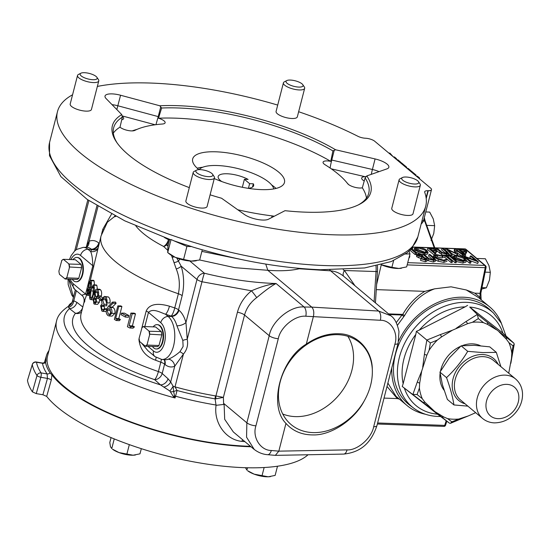 <?xml version="1.0" encoding="UTF-8"?>
<svg xmlns="http://www.w3.org/2000/svg" width="550" height="550" viewBox="0 0 550 550"><rect width="100%" height="100%" fill="white"/><g stroke="black" fill="none" stroke-linecap="round" stroke-linejoin="round"><path stroke-width="0.82" d="M252.484 187.089L253.33 183.796L249.617 183.666L244.399 179.293L248.105 179.424A18.315 5.926 14.4 0 0 227.191 173.772A18.315 5.926 14.4 0 0 218.171 176.529A18.315 5.926 14.4 0 0 221.781 181.562M248.057 188.313A18.315 5.926 14.4 0 0 253.653 185.632A18.315 5.926 14.4 0 0 253.33 183.796M199.079 169.641A38.974 12.616 -165.6 0 1 199.526 169.166A38.974 12.616 -165.6 0 1 217.36 165.529A38.974 12.616 -165.6 0 1 273.536 188.169A38.974 12.616 -165.6 0 1 273.721 188.925M197.196 168.183A47.376 15.331 -165.6 0 1 202.723 167.248M271.659 184.951A47.376 15.331 -165.6 0 1 276.052 188.43M214.273 178.558A47.376 15.331 14.4 0 0 261.133 189.613A47.376 15.331 14.4 0 0 284.467 182.49A47.376 15.331 14.4 0 0 263.457 163.116A47.376 15.331 14.4 0 0 216.019 151.807A47.376 15.331 14.4 0 0 192.686 158.929A47.376 15.331 14.4 0 0 198.887 169.647M274.23 216.26A8.497 2.75 14.4 0 0 271.989 215.868A117.844 38.136 -165.6 0 1 237.765 209.763M113.328 133.121A131.663 42.611 -165.6 0 1 120.003 127.153A8.497 2.75 14.4 0 0 131.368 130.9A8.497 2.75 14.4 0 0 134.805 130.412A117.844 38.136 -165.6 0 1 162.387 124.018A8.497 2.75 14.4 0 0 165.034 122.994A8.497 2.75 14.4 0 0 158.469 118.229A131.663 42.611 -165.6 0 1 330.777 161.356A8.497 2.75 14.4 0 0 327.257 160.909A8.497 2.75 14.4 0 0 323.043 162.429A8.497 2.75 14.4 0 0 325.064 164.732A117.844 38.136 -165.6 0 1 347.689 183.693A8.497 2.75 14.4 0 0 359.604 188.018A8.497 2.75 14.4 0 0 362.326 187.798A131.663 42.611 -165.6 0 1 366.438 198.11M358.359 204.896A131.663 42.611 14.4 0 0 368.72 193.27A131.663 42.611 14.4 0 0 365.111 177.877L362.326 187.798M365.111 177.877L366.795 175.917A133.416 43.175 -165.6 0 1 359.363 204.401A133.416 43.175 -165.6 0 1 305.119 212.149A133.416 43.175 -165.6 0 1 284.996 210.684L268.503 219.216A14.376 4.654 -165.6 0 1 244.406 214.486L221.561 198.234A133.416 43.175 -165.6 0 1 210.1 194.817M189.303 187.626A133.416 43.175 -165.6 0 1 116.497 142.037A133.416 43.175 -165.6 0 1 121.756 114.593L106.116 98.594A14.376 4.654 -165.6 0 1 105.009 96.106A14.376 4.654 -165.6 0 1 120.567 95.239L159.803 105.772A133.416 43.175 -165.6 0 1 335.589 149.765L375.086 158.936A14.376 4.654 -165.6 0 1 388.836 167.317A14.376 4.654 -165.6 0 1 386.946 168.877L366.795 175.917M431.482 189.681A7.019 2.269 -165.6 0 1 431.475 189.722A7.019 7.019 0 0 0 431.496 189.64A7.019 2.269 -165.6 0 0 430.643 188.114L374.715 141.247A7.019 2.269 -165.6 0 0 365.64 138.249L364.361 138.153A7.019 2.269 -165.6 0 1 357.885 136.276A190.094 61.518 -165.6 0 0 298.65 111.733M97.357 86.433A190.094 61.518 -165.6 0 1 151.106 83.071A190.094 61.518 -165.6 0 1 277.709 105.084M431.496 189.64A7.019 2.269 -165.6 0 1 428.244 190.706L427.089 190.719A7.019 2.269 -165.6 0 0 424.676 191.764A7.019 2.269 -165.6 0 0 424.71 192.28A190.094 61.518 -165.6 0 1 425.728 206.188A190.094 61.518 -165.6 0 1 332.104 234.761A190.094 61.518 -165.6 0 1 141.762 189.379A190.094 61.518 -165.6 0 1 57.475 111.643A190.094 61.518 -165.6 0 1 72.573 94.772M399.101 179.788L391.765 208.347A10.966 3.548 14.4 0 0 391.806 209.096A10.966 3.548 14.4 0 0 402.586 214.768A10.966 3.548 14.4 0 0 413.009 213.799L420.344 185.247A10.966 3.548 -165.6 0 1 409.922 186.216A10.966 3.548 -165.6 0 1 399.142 180.538A10.966 3.548 -165.6 0 1 399.101 179.788A10.966 3.548 -165.6 0 1 400.043 178.778L402.476 177.526A8.786 2.846 -165.6 0 1 410.939 177.767A8.786 2.846 -165.6 0 1 418.474 181.631A8.786 2.846 -165.6 0 1 418.715 182.105A8.786 2.846 -165.6 0 1 411.256 183.659A8.786 2.846 -165.6 0 1 401.754 178.936A8.786 2.846 -165.6 0 1 402.476 177.526M283.422 82.844L276.086 111.402A10.966 3.548 14.4 0 0 276.127 112.152A10.966 3.548 14.4 0 0 286.907 117.824A10.966 3.548 14.4 0 0 297.33 116.854L304.666 88.296A10.966 3.548 -165.6 0 1 294.243 89.265A10.966 3.548 -165.6 0 1 283.463 83.593A10.966 3.548 -165.6 0 1 283.422 82.844A10.966 3.548 -165.6 0 1 284.364 81.833L286.798 80.575A8.786 2.846 -165.6 0 1 295.261 80.816A8.786 2.846 -165.6 0 1 302.796 84.686A8.786 2.846 -165.6 0 1 303.036 85.161A8.786 2.846 -165.6 0 1 295.577 86.714A8.786 2.846 -165.6 0 1 286.076 81.991A8.786 2.846 -165.6 0 1 286.798 80.575M77.529 75.474L70.194 104.026A10.966 3.548 14.4 0 0 70.235 104.775A10.966 3.548 14.4 0 0 81.015 110.454A10.966 3.548 14.4 0 0 91.438 109.484L98.773 80.926A10.966 3.548 -165.6 0 1 88.344 81.895A10.966 3.548 -165.6 0 1 77.564 76.223A10.966 3.548 -165.6 0 1 77.529 75.474A10.966 3.548 -165.6 0 1 78.471 74.456L80.905 73.205A8.786 2.846 -165.6 0 1 89.368 73.446A8.786 2.846 -165.6 0 1 96.903 77.316A8.786 2.846 -165.6 0 1 97.144 77.784A8.786 2.846 -165.6 0 1 89.684 79.338A8.786 2.846 -165.6 0 1 80.183 74.614A8.786 2.846 -165.6 0 1 80.905 73.205M193.208 172.418L185.873 200.977A10.966 3.548 14.4 0 0 190.733 205.459A10.966 3.548 14.4 0 0 201.719 208.079A10.966 3.548 14.4 0 0 207.116 206.429L214.452 177.87A10.966 3.548 -165.6 0 1 209.048 179.52A10.966 3.548 -165.6 0 1 198.069 176.901A10.966 3.548 -165.6 0 1 193.208 172.418A10.966 3.548 -165.6 0 1 194.15 171.407L196.584 170.149A8.786 2.846 -165.6 0 1 200.159 169.641A8.786 2.846 -165.6 0 1 212.582 174.261A8.786 2.846 -165.6 0 1 208.526 176.653A8.786 2.846 -165.6 0 1 198.55 173.972A8.786 2.846 -165.6 0 1 196.584 170.149M212.582 174.261L214.115 176.529A10.966 3.548 -165.6 0 1 214.452 177.87M96.903 77.316L98.429 79.585A10.966 3.548 -165.6 0 1 98.732 80.176A10.966 3.548 -165.6 0 1 98.773 80.926M302.796 84.686L304.329 86.955A10.966 3.548 -165.6 0 1 304.624 87.546A10.966 3.548 -165.6 0 1 304.666 88.296M418.474 181.631L420.007 183.906A10.966 3.548 -165.6 0 1 420.303 184.498A10.966 3.548 -165.6 0 1 420.344 185.247M170.892 239.491L186.917 246.421L183.576 259.442L175.299 257.366L167.709 252.601L167.929 246.331L169.703 239.415M186.917 246.421L191.689 246.593A186.381 60.314 -165.6 0 1 173.841 240.783M191.689 246.593L192.871 247.046C237.662 260.514 280.246 268.084 320.609 269.748L364.581 267.96L391.236 261.559L407.378 252.594L411.503 248.627L417.828 236.968L425.728 206.188M366.197 176.605L364.953 176.66A9.137 2.956 14.4 0 0 361.68 178.028A9.137 2.956 14.4 0 0 364.251 181.019M388.829 153.079L389.916 153.113L393.064 156.626M167.516 250.009A7.019 5.026 138.4 0 1 167.454 250.03L163.618 246.448A7.019 3.843 117.3 0 0 168.444 239.663L169.579 239.903M201.871 251.391L241.416 259.531M421.176 223.926A7.019 7.019 0 0 0 423.665 220.131L431.475 189.722A7.019 2.269 -165.6 0 1 428.223 190.781L427.907 190.768A7.019 3.981 -86.8 0 0 427.928 190.706M426.112 197.759L427.907 190.768L427.089 190.719M68.956 279.923L73.425 297.316M250.463 446.304A138.916 44.956 -165.6 0 1 248.194 446.236A138.916 44.956 -165.6 0 1 109.099 413.078A138.916 44.956 -165.6 0 1 47.506 356.263L56.526 321.152A138.916 44.956 -165.6 0 0 175.058 397.973L173.415 396.584L169.84 390.995L160.49 384.89L154.66 379.665A7.019 1.574 108.9 0 0 158.393 371.573L160.799 362.209L155.554 360.223C145.537 356.606 139.989 349.649 138.923 339.343L139.136 338.504M374.096 301.764L376.049 271.562A20.13 10.677 -87.9 0 0 376.001 265.966M244.915 441.657L241.972 441.375C225.631 439.938 213.517 422.599 216.067 405.316L215.077 398.846A3.506 0.825 99.6 0 1 215.504 395.911L215.923 395.945A3.506 0.646 -89.2 0 0 215.909 398.819L223.389 397.382L223.637 404.456L216.067 405.316M81.496 312.084A7.019 6.573 38.2 0 1 75.481 313.301L69.492 308.626L68.592 307.34L68.544 306.219C61.538 310.929 57.53 315.906 56.526 321.152M343.193 269.761L344.431 270.504A7.019 3.499 -50.3 0 0 343.846 276.416C339.886 273.123 335.479 271.267 330.619 270.834L299.131 268.764C291.046 270.703 280.603 271.212 267.822 270.298L234.953 267.692L199.671 259.978M223.637 404.456L224.084 403.728L224.689 419.327L233.337 431.956M242.598 439.718A7.019 3.451 -84.3 0 0 241.972 441.375M256.712 297.612A7.019 0.419 -128.2 0 0 251.494 290.799C260.734 286.832 268.929 284.398 276.072 283.504C271.459 285.959 265.004 290.661 256.712 297.612C250.546 302.211 246.489 308.014 244.537 315.012L223.389 397.382L215.923 395.945L237.421 312.235C239.704 303.82 244.393 296.677 251.494 290.799L201.994 281.758L187.227 339.261C188.313 344.857 187.048 349.8 183.425 354.076L174.721 366.231A29.617 15.703 92.1 0 1 165.021 364.506L164.588 364.141L162.188 373.505L168.025 378.744L170.686 381.954L173.113 386.237L173.669 391.566A7.019 3.3 -17.4 0 1 177.072 390.5L175.058 397.973L174.536 395.931A7.019 2.269 14.4 0 0 175.512 396.213A138.916 44.956 -165.6 0 0 215.868 404.999M254.279 449.494L246.565 437.195L246.854 422.812L269.218 335.699C271.789 321.111 290.634 305.621 304.116 307.003L311.747 307.113L267.822 270.298L265.746 264.082M271.336 450.484L278.822 451.151L347.009 449.886C357.232 450.663 371.642 438.158 373.691 426.717L394.866 344.252C398.681 332.853 390.809 319.907 380.284 320.272L305.807 316.229C295.164 315.109 280.314 327.236 278.293 338.704L255.929 425.817C252.079 437.181 260.404 450.505 271.336 450.484A7.019 3.603 -84.9 0 1 267.582 454.685L275.337 455.366L278.822 451.151L285.952 423.383C292.875 431.131 301.984 434.974 313.273 434.913C330.969 435.442 354.276 420.001 364.011 401.301C370.061 390.61 372.817 379.857 372.295 369.036C372.212 350.144 357.026 333.939 339.24 333.774C328.096 333.266 317.123 336.71 306.309 344.107L313.438 316.339C314.222 312.283 313.658 309.21 311.747 307.113L378.599 311.046L390.748 315.728L343.846 276.416M390.748 315.728L390.748 315.728C394.515 318.106 397.258 323.393 398.984 331.602L398.118 343.193L376.942 425.659A7.019 2.269 14.4 0 1 373.691 426.717M97.433 289.204L96.814 285.326L96.229 284.955L93.17 284.907L93.754 285.278C94.655 287.602 94.559 290.606 93.466 294.291C92.593 298.293 91.472 300.018 90.111 299.447C89.279 297.151 89.416 294.119 90.53 290.352L93.17 284.907M102.458 297.736L101.633 296.966L98.663 296.938L101.131 299.179L100.781 300.554L98.312 298.32L98.663 296.938M109.093 315.961L112.097 316.133L114.868 313.445C115.321 310.819 114.744 308.853 113.142 307.56L112.31 307.093L116.084 303.332L115.555 302.101L112.544 302.081L113.018 303.208L109.223 307.003L110.124 307.512C111.691 308.763 112.255 310.702 111.815 313.314L109.093 315.961L107.944 315.542C106.418 314.229 105.909 312.249 106.432 309.581L108.377 306.322L112.544 302.081M125.304 317.041L128.48 317.24L128.913 315.549L124.493 313.149L121.433 313.122L125.709 315.466L125.304 317.041L121.041 314.641L121.433 313.122M141.886 327.8L146.19 311.032C150.047 302.376 161.136 303.813 169.428 306.192L174.742 307.918L178.379 293.755A116.985 37.861 -165.6 0 1 101.056 235.923L90.317 280.294M86.941 293.432L86.446 295.371C83.854 302.603 83.325 304.473 84.865 300.981M129.793 327.979L133.038 328.171L134.461 326.844L132.406 325.854L135.493 313.823L134.069 313.122L130.914 313.094L132.213 313.748L129.126 325.772L131.106 326.741L129.793 327.979L127.407 326.755L130.914 313.094M116.236 320.506L119.309 320.684L120.416 319.495L118.8 318.546L121.887 306.522L120.856 305.903L117.838 305.876L118.779 306.446L115.692 318.471L117.253 319.399L116.236 320.506L114.379 319.364L117.838 305.876M104.452 308.763L104.232 306.46L101.234 306.322L102.142 309.602L102.864 309.897L104.239 308.763L104.94 309.293L102.706 311.369L101.798 310.984L100.609 305.8L102.135 303.724L101.667 301.943L101.867 299.214L104.252 296.429L105.435 296.911C106.796 298.141 107.305 300.107 106.961 302.823L106.253 302.294L106.129 299.977L105.071 298.279L104.149 297.873L102.513 299.626L104.005 304.253L103.654 305.635L102.513 305.14L101.234 306.322M106.961 302.823L109.966 303.016C110.344 300.259 109.828 298.244 108.426 296.959L104.252 296.429M103.654 305.635L106.645 305.821L107.03 304.336L105.517 299.757L102.513 299.626M98.374 295.824L101.386 295.955C101.915 293.102 101.619 291.039 100.499 289.761L99.564 289.238L96.552 289.19L97.494 289.712C98.608 290.964 98.904 293.006 98.374 295.824L96.284 298.361L96.394 302.039L94.586 304.184L93.837 303.793L93.232 298.657L94.676 296.663L94.607 291.995L95.707 289.644L96.552 289.19M94.586 304.184L97.57 304.356L99.406 302.17L99.55 299.592M94.463 284.928L94.078 280.857L93.541 280.335L90.386 280.287L90.936 280.809C91.561 282.012 91.575 284.075 90.984 286.997L89.389 289.589L89.134 293.219C88.433 295.309 87.808 295.914 87.258 295.048L87.374 289.816L88.44 287.781L88.88 283.154L90.386 280.287M115.844 216.384L114.104 216.886L107.374 222.228L101.056 235.923M176.763 257.964L181.149 266.159C184.071 275.55 184.408 285.388 182.167 295.687A7.019 2.269 -165.6 0 0 178.379 293.755C180.153 284.955 179.444 276.691 176.241 268.964L171.511 255.434M68.654 306.192A7.019 6.985 -146.2 0 0 71.349 303.834A7.019 6.985 -146.2 0 0 71.376 303.786A7.019 6.985 -146.2 0 0 72.291 301.744L75.336 289.877M72.291 301.744L73.782 300.754L76.862 302.335L82.844 307.017M189.791 260.989L204.394 273.226A7.019 0.447 104 0 0 201.994 281.758A7.019 2.269 -165.6 0 1 197.003 279.448L181.149 266.159A7.019 3.19 163.4 0 1 176.241 268.964M182.167 295.687L178.53 309.856L178.956 310.221A29.617 15.703 92.1 0 1 185.955 322.486L187.227 339.261A7.019 1.877 167.4 0 0 182.82 340.409L176.907 325.806A7.019 3.087 164.2 0 0 185.955 322.486L197.003 279.448A7.019 5.5 130 0 1 204.394 273.226C229.336 279.366 253.234 282.796 276.072 283.504L304.116 307.003A7.019 3.444 90.8 0 1 305.807 316.229M176.907 325.806A22.605 11.983 -87.9 0 0 171.566 316.442L168.142 316.449A22.461 11.908 92.1 0 1 173.553 345.998A22.461 11.908 92.1 0 1 161.796 359.466L165.179 359.728A22.605 11.983 -87.9 0 0 168.334 359.184C171.806 357.857 175.663 355.376 179.912 351.739A7.019 2.214 -138.2 0 1 183.425 354.076L175.01 386.863L177.072 390.5A136.379 44.138 14.4 0 0 215.077 398.846L215.909 398.819M306.309 344.107C280.252 359.349 268.304 405.9 285.952 423.383M372.295 369.036A53.419 41.862 130 0 0 358.49 341.708A53.419 41.862 130 0 0 337.989 334.682A53.419 41.862 130 0 0 285.711 367.95A53.419 41.862 130 0 0 289.919 423.534A53.419 41.862 130 0 0 312.847 432.596A53.419 41.862 130 0 0 364.011 401.301M347.854 336.304A52.291 40.982 -50 0 1 343.654 388.733A52.291 40.982 -50 0 1 295.274 416.611A52.291 40.982 -50 0 1 282.741 414.013M169.428 306.192A7.019 1.939 -71.4 0 1 165.509 314.243L168.142 316.449A7.019 5.5 130 0 0 160.751 322.671L148.466 312.373C152.928 308.055 159.796 312.194 165.509 314.243L171.139 316.078A7.019 1.622 107.6 0 0 174.742 307.918A7.019 2.269 -165.6 0 1 178.53 309.856A7.019 5.5 130 0 1 171.139 316.078L171.566 316.442A7.019 5.5 130 0 0 178.956 310.221M179.912 351.739L183.116 346.486L182.82 340.409M157.431 324.672A12.162 6.449 92.1 0 1 157.678 324.686A12.162 6.449 92.1 0 1 159.981 325.683A12.162 6.449 92.1 0 1 163.371 339.302A12.162 6.449 92.1 0 1 156.812 348.982A12.162 6.449 92.1 0 1 156.564 348.975M152.453 346.486A12.176 6.456 -87.9 0 0 153.759 347.971A12.176 6.456 -87.9 0 0 156.31 348.982A12.176 6.456 -87.9 0 0 162.882 339.288A12.176 6.456 -87.9 0 0 159.486 325.648A12.176 6.456 -87.9 0 0 157.183 324.644A12.176 6.456 -87.9 0 0 153.154 326.865M147.916 346.321L153.484 350.989A7.019 5.5 -50 0 0 154.921 356.579L147.936 350.728L141.563 343.152M156.104 357.466A7.019 1.836 -68.9 0 1 155.554 360.223M164.086 359.645A7.019 5.5 -50 0 1 164.588 364.141A7.019 2.269 -165.6 0 0 160.799 362.209A7.019 1.519 110.2 0 0 161.391 359.432M134.461 326.844L131.106 326.741M135.493 313.823L132.213 313.748M132.406 325.854L129.126 325.772M128.913 315.549L125.709 315.466M120.416 319.495L117.253 319.399M121.887 306.522L118.779 306.446M118.8 318.546L115.692 318.471M116.084 303.332L113.018 303.208M112.31 307.093L109.223 307.003M113.142 307.56L110.124 307.512M114.868 313.445L111.815 313.314M103.544 309.623L102.142 309.602M107.216 308.798L104.239 308.763M106.501 309.334L104.94 309.293M108.426 296.959L105.435 296.911M107.03 304.336L104.005 304.253M101.874 299.2L101.131 299.179M101.647 300.609L100.781 300.554M100.499 289.761L97.494 289.712M98.478 298.478L96.284 298.361M99.406 302.17L96.394 302.039M96.814 285.326L93.754 285.278M94.325 294.326L93.466 294.291M93.012 299.929L90.111 299.447M94.078 280.857L90.936 280.809M91.554 287.018L90.984 286.997M90.716 289.657L89.389 289.589M89.884 293.246L89.134 293.219M89.574 295.529L87.258 295.048M90.537 282.356C90.145 281.572 89.684 282.033 89.155 283.738L89.107 287.815C89.547 288.585 90.062 288.111 90.647 286.378L90.537 282.356L90.138 281.999M90.021 287.829L89.107 287.815L89.512 288.166M88.715 289.382L87.636 290.462L87.67 293.514L88.791 292.621L88.433 289.142M88.419 293.528L87.67 293.514L88.014 293.817M91.341 297.983L90.475 297.969C91.513 298.293 92.359 296.883 93.019 293.755L93.363 286.722L91.912 287.788L90.908 290.923L90.475 297.969L90.86 298.21M93.363 286.722L92.998 286.488M97.13 291.108L96.436 290.723L95.081 292.504L95.645 296.718L96.339 297.082L97.845 295.261L97.13 291.108M95.301 298.134L93.692 299.234L94.222 302.424L95.872 301.496L95.301 298.134L94.806 297.873M95.404 302.438L94.222 302.424L94.806 302.734M108.343 314.167L109.223 314.476L110.956 312.826L109.622 308.818L108.776 308.488L107.147 310.2L108.343 314.167L110.103 314.194M81.709 295.219L74.724 289.369A7.019 5.5 -50 0 1 73.287 283.779L85.573 294.071L81.709 295.219C83.737 296.746 84.501 299.118 83.999 302.349L81.07 313.741A116.985 37.861 14.4 0 0 158.393 371.573A7.019 2.269 -165.6 0 1 162.188 373.505A7.019 5.445 131.8 0 1 154.66 379.665A123.757 40.054 -165.6 0 1 75.481 313.301A7.019 5.555 128.1 0 0 82.569 307.924M77.234 257.462A12.162 6.449 92.1 0 1 77.481 257.476A12.162 6.449 92.1 0 1 79.784 258.472A12.162 6.449 92.1 0 1 83.174 272.092A12.162 6.449 92.1 0 1 76.615 281.772A12.162 6.449 92.1 0 1 76.367 281.765M72.256 279.276A12.176 6.456 -87.9 0 0 73.562 280.761A12.176 6.456 -87.9 0 0 76.113 281.772A12.176 6.456 -87.9 0 0 82.686 272.078A12.176 6.456 -87.9 0 0 79.289 258.438A12.176 6.456 -87.9 0 0 76.986 257.441A12.176 6.456 -87.9 0 0 72.958 259.655M97.845 248.421A7.019 6.518 36.9 0 1 91.795 249.59L87.945 249.239L90.578 251.446C91.864 253.997 92.62 258.768 92.847 265.76L80.554 255.461A15.448 8.188 -87.9 0 0 70.95 259.579M98.938 244.159A7.019 5.5 130 0 1 91.795 249.59L90.578 251.446A7.019 6.559 -150.5 0 0 97.646 249.198M164.422 237.511A87.739 28.394 14.4 0 0 168.444 239.663A7.019 4.263 -78.1 0 1 166.808 244.853L168.101 245.651M298.306 268.29A7.019 5.899 -103.7 0 0 299.131 268.764A7.019 3.905 -86.2 0 1 298.684 268.324M71.651 302.864A7.019 7.019 0 0 0 68.551 306.103L71.906 302.816M71.926 302.754A7.019 5.837 71.2 0 0 69.939 304.631A7.019 4.737 59.3 0 1 68.585 306.192M96.931 205.748L86.302 247.149L89.052 241.285A29.617 15.703 92.1 0 1 98.759 243.011L99.151 243.334M135.884 225.981A92.895 30.064 -165.6 0 0 163.618 246.448A7.019 5.129 134.2 0 0 166.808 244.853L167.936 246.29M180.056 259.091A7.019 5.5 130 0 0 178.571 260.92A7.019 4.146 172.1 0 1 174.267 262.536M170.734 391.799A7.019 2.757 179.2 0 0 173.669 391.566L174.536 395.931A7.019 0.674 148.1 0 0 173.415 396.584M114.104 216.886A7.019 5.802 69 0 0 114.929 215.909M86.219 247.356A7.019 5.775 67.1 0 0 89.052 241.285L98.01 206.408M168.025 378.744A7.019 5.445 131.9 0 1 160.49 384.89A132.426 42.859 14.4 0 1 69.492 308.626A7.019 5.555 127.9 0 0 76.862 302.335M68.592 307.34A7.019 5.912 104.5 0 0 73.782 300.754L76.354 290.737M169.84 390.995A7.019 1.664 124.3 0 0 173.113 386.237A7.019 2.269 14.4 0 0 175.01 386.863A135.114 43.725 14.4 0 0 215.504 395.911M163.728 387.069A7.019 4.675 148.1 0 0 170.686 381.954L174.721 366.231A7.019 5.775 -112.9 0 0 168.334 359.184M393.621 260.611L391.896 267.327L381.219 264.722M405.563 254.011L409.998 253.88L406.649 266.901L398.929 268.462L391.896 267.327M409.998 253.88L409.09 251.096M381.184 264.736A16.438 5.321 14.4 0 0 383.068 265.492A16.438 5.321 14.4 0 0 398.929 268.462A16.438 5.321 14.4 0 0 401.383 268.235A16.438 5.321 14.4 0 0 401.534 268.214M202.276 249.824L199.657 260.019L191.269 261.078L183.576 259.442M170.981 239.862L167.709 252.601M168.362 253.117L169.84 254.279A16.438 5.321 14.4 0 0 175.299 257.366A16.438 5.321 14.4 0 0 191.269 261.078A16.438 5.321 14.4 0 0 195.491 260.865L196.364 260.721M251.02 446.772A140.092 45.334 -165.6 0 1 51.934 374.832L50.098 372.948A140.683 45.526 -165.6 0 1 45.581 362.498L45.953 360.993A140.092 45.334 -165.6 0 1 46.516 355.451A140.092 45.334 -165.6 0 1 48.964 350.591M42.9 394.749L36.259 393.607L32.416 391.882L37.008 375.554A3.506 0.997 15.7 0 0 40.851 377.279L47.465 378.421A3.506 0.997 -164.4 0 1 51.26 380.078L46.688 396.406L42.9 394.749L47.465 378.421L47.087 373.924A143.529 46.448 -165.6 0 1 42.474 363.261L42.481 363.062C44.633 362.739 45.691 362.312 45.671 361.797L45.279 362.725M45.953 360.993L45.499 362.024M36.259 393.607L40.851 377.279A3.506 0.804 -80.2 0 0 41.099 372.9A3.506 3.128 -33.5 0 0 37.008 375.554A153.251 49.596 -165.6 0 1 32.292 364.636A3.506 3.286 -10.3 0 1 36.492 362.237L42.474 363.261A3.506 3.286 170.3 0 0 45.581 362.498M50.098 372.948A3.506 3.121 146.2 0 1 47.087 373.924L41.099 372.9A149.738 48.462 14.4 0 1 36.492 362.237A3.506 0.804 -80.2 0 0 36.259 361.989A3.506 0.804 -80.2 0 0 36.128 362.017M32.292 364.636A3.506 1.224 -163.2 0 1 32.306 364.437L27.507 380.332L32.292 364.636M51.26 380.078L51.934 374.832M32.416 391.882A153.863 49.796 -165.6 0 1 27.5 380.511M46.688 396.406A140.876 45.588 14.4 0 0 178.757 458.81A140.876 45.588 14.4 0 0 308.028 454.761M277.502 466.214L275.137 475.406L268.269 476.795A14.623 4.73 14.4 0 0 270.449 476.596A14.623 4.73 14.4 0 0 270.586 476.575M254.155 474.155A14.623 4.73 14.4 0 0 268.269 476.795L254.155 474.155L247.631 470.738A14.623 4.73 14.4 0 0 254.155 474.155M247.528 467.761L246.923 470.133L245.458 467.706M264.137 467.514L262.013 475.784M141.316 448.663L139.989 453.832L133.114 455.214A14.623 4.73 14.4 0 0 135.3 455.022A14.623 4.73 14.4 0 0 135.438 454.994M119.006 452.581A14.623 4.73 14.4 0 0 133.114 455.214L119.006 452.581L112.482 449.164A14.623 4.73 14.4 0 0 119.006 452.581M114.242 438.907L111.767 448.559L110.474 446.737L109.801 442.523L111.066 437.607M129.326 444.62L126.864 454.211M396.268 322.616L401.981 315.006L403.858 316.566L397.457 325.27M403.858 316.566L404.69 315.37A1.753 0.509 29.9 0 1 402.765 314.401L401.981 315.006L389.345 314.552M388.561 313.892L402.765 314.401C408.609 304.336 415.958 296.656 424.827 291.363L434.61 288.832C422.311 293.329 412.342 302.17 404.69 315.37M387.881 383.068L396.007 396.289L407.007 405.501A64.343 50.421 -50 0 1 391.793 367.826M399.369 399.107L397.299 398.578L387.014 386.451M425.494 414.26A64.343 50.421 -50 0 1 407.007 405.501M398.592 341.076A64.343 50.421 -50 0 1 463.471 297.227A64.343 50.421 -50 0 1 489.658 306.879A64.343 50.421 -50 0 1 501.511 323.551M489.658 306.879L478.665 297.66L466.283 289.967L451.048 286.818L434.61 288.832M434.204 247.796L423.954 219.003M476.864 258.452L485.375 258.761L488.964 265.588L490.346 272.332L489.466 280.108L486.372 287.808L481.69 289.053M485.127 272.147L490.346 272.332M425.769 211.949L429.681 212.087L433.276 218.914L434.658 225.658L433.778 233.434L431.035 240.46M426.099 225.349L434.658 225.658M481.979 287.65L486.372 287.808M480.597 292.999L480.026 293.343L485.217 267.678A1.753 0.55 -168.5 0 0 486.09 267.382L480.851 293.184L481.147 299.929M480.576 298.588L480.013 297.296L480.026 293.343L474.719 293.15L480.013 297.296A1.753 0.756 131.5 0 0 479.71 298.54M463.011 299.014A62.391 48.895 130 0 0 400.799 340.106A62.391 48.895 130 0 0 409.949 405.343L413.793 408.217A62.123 48.682 -50 0 1 404.683 343.255A62.123 48.682 -50 0 1 466.627 302.342A62.123 48.682 -50 0 1 493.515 313.087L490.016 309.801A62.391 48.895 130 0 0 463.011 299.014M505.794 336.964L513.886 343.186L502.872 333.107A58.609 45.932 130 0 0 469.728 307.051L477.338 314.456L505.794 336.964A3.506 2.441 127.8 0 1 506.364 339.192L508.922 342.657A52.979 41.518 -50 0 1 511.803 353.244L513.04 345.895L508.922 342.657M508.723 373.223L511.521 358.153A3.506 0.853 -168.7 0 0 511.754 357.919L510.847 363.323M511.803 353.244L511.521 358.153M513.886 343.186L514.223 344.211L513.04 345.895M499.063 331.856L506.364 339.192M480.397 345.709A29.246 22.921 130 0 0 472.478 343.86A29.246 22.921 130 0 0 462 345.737M460.563 346.335A29.246 22.921 130 0 0 440.495 371.14M440.11 373.402A29.246 22.921 130 0 0 444.056 390.191M475.668 412.679L468.297 415.938L458.776 419.038A52.979 41.518 -50 0 1 447.679 418.646L443.685 416.955L434.809 411.572L424.827 402.126L422.269 398.668A52.979 41.518 -50 0 1 419.389 388.073L419.678 383.171L421.699 371.099L426.876 355.121L429.096 350.288A52.979 41.518 -50 0 1 437.312 340.093L441.581 336.875L452.485 330.186L467.644 323.654L472.422 322.279A52.979 41.518 -50 0 1 478.06 322.107A52.979 41.518 -50 0 1 483.519 322.678L487.506 324.363L496.382 329.746M483.519 322.678L478.335 318.601L472.422 322.279M439.952 372.123L442.42 384.739L447.377 399.438L453.942 404.944C452.705 396.873 450.23 387.771 446.518 377.623L439.952 372.123L449.302 357.94L461.141 345.833L467.706 351.333L482.9 352.591L496.32 352.364L500.892 366.658M467.871 406.147L453.942 404.944M446.518 377.623C454.816 369.902 461.883 361.137 467.706 351.333M496.32 352.364L489.754 346.857L474.203 345.304L461.141 345.833M419.389 388.073L417.113 394.556L422.269 398.668M437.312 340.093L430.368 342.932L429.096 350.288M447.679 418.646L451.825 421.85L458.776 419.038M487.506 324.363A3.506 1.897 -51.5 0 0 487.259 322.396M478.335 318.601L477.338 314.456L465.871 321.626A3.506 1.299 59.5 0 1 467.644 323.654M441.581 336.875A3.506 0.777 -113.4 0 0 440.261 334.62L452.485 330.186M430.368 342.932L426.841 340.072L440.261 334.62M456.191 328.309L465.871 321.626M419.678 383.171A3.506 1.396 -162 0 1 417.347 381.837L421.699 371.099M417.113 394.556L412.885 394.426L417.347 381.837M422.723 367.118L424.421 354.269A3.506 0.866 11 0 0 426.876 355.121M424.421 354.269L426.841 340.072L416.391 331.341L415.821 334.4A58.609 45.932 130 0 0 403.164 383.687L415.821 334.4M403.164 383.687L402.236 386.464L404.374 388.142A58.609 45.932 130 0 0 437.518 414.198L449.433 423.163L441.43 416.831A3.506 2.441 -51.7 0 0 443.685 416.955M441.43 416.831L434.809 411.572M449.433 423.163L450.498 423.301L451.825 421.85M432.135 409.468L422.895 402.256A3.506 1.897 -51.9 0 0 424.827 402.126M422.895 402.256L402.236 386.464M468.297 415.938L463.402 417.918A3.506 0.763 -113.8 0 0 463.547 417.67M469.728 307.051L502.872 333.107M467.61 305.36L465.066 306.886A58.609 45.932 130 0 0 419.272 330.117L465.066 306.886M419.272 330.117L416.391 331.341M437.518 414.198L404.374 388.142M466.283 289.967L474.719 293.15M446.813 421.211L445.582 425.157A1.753 0.584 -162.7 0 1 444.73 425.391L446.181 420.736M411.469 248.662L416.604 252.959L416.192 254.567L415.078 254.533L409.97 250.25M422.654 254.822L415.518 252.051M414.844 251.488L414.061 249.879L414.473 248.27L417.526 247.266C421.52 247.637 424.669 248.731 426.972 250.539L428.044 252.367L424.93 253.406L424.552 254.884M428.044 252.367L427.632 253.976L424.71 255.014M442.496 255.008L436.879 250.91M446.002 253.584L441.602 249.893L442.014 248.284L443.128 248.325L447.329 251.852L448.649 253.564L446.724 254.183L446.476 255.152M452.354 254.244L451.234 254.203L445.692 248.421L456.094 253.371L454.609 248.738L455.077 248.751L463.464 254.643L462.344 254.602L456.321 250.374L457.627 254.43L448.381 250.092L452.354 254.244L451.942 255.853L450.821 255.812L448.656 253.55L448.14 255.358M445.796 250.566L445.28 250.03L445.692 248.421M454.994 252.828L454.197 250.346L454.609 248.738M462.853 256.238L461.931 256.211L457.112 252.828M455.297 255.337L451.688 253.543M465.719 254.719L464.606 254.678L457.648 248.847L462.344 249.102L466.187 250.649L466.778 251.584L465.843 252.058L462.509 252.031L465.719 254.719L465.307 256.327L464.702 256.307M463.822 255.977L463.244 255.496M466.778 251.584L466.366 253.192L464.502 253.701M471.054 261.614L469.941 261.573L462.983 255.736L475.502 260.37L470.291 256.004L471.398 256.039L478.362 261.876L465.857 257.256L471.054 261.614L470.642 263.223L469.528 263.182L466.366 260.535M471.268 258.782L469.872 257.606L470.291 256.004M478.362 261.876L477.696 263.478L469.672 260.459M409.434 256.059L409.832 256.073L409.42 257.682L409.021 257.661M466.393 260.446L463.279 261.477C459.326 261.099 456.204 260.019 453.908 258.232L452.822 256.348L455.868 255.344C459.862 255.716 463.011 256.802 465.314 258.61L466.393 260.446L465.981 262.054L462.866 263.086L456.418 261.546M456.534 261.092L455.421 261.051L448.463 255.221L449.577 255.262L456.534 261.092L456.122 262.701L455.008 262.659L448.339 257.07M452.533 260.947L451.419 260.913L445.17 255.674L442.791 255.592L442.076 254.994L447.954 255.2L448.669 255.798L446.284 255.716L452.533 260.947L452.121 262.556L451.007 262.522L444.757 257.283L442.709 257.207M443.004 256.053L442.564 256.369L437.566 255.262L434.961 256.087L435.841 257.565L443.52 260.198L446.132 259.359L447.404 259.738L444.187 260.796L438.529 259.614L434.686 257.489L433.613 255.695L436.851 254.664L443.004 256.053L442.152 257.978L437.154 256.871L435.318 257.056M446.992 261.346L443.774 262.405L438.116 261.222L435.566 260.012M435.621 259.799L433.696 260.418L428.663 259.064L422.792 254.299L423.906 254.341L429.041 258.617L432.926 259.82L434.129 258.919L428.986 254.519L430.1 254.561L434.301 258.087L435.621 259.799L435.208 261.408L433.283 262.027L428.251 260.673L427.185 259.916M424.071 257.324L422.379 255.908L422.792 254.299M432.974 259.82L428.574 256.128L428.986 254.519M427.268 259.579L426.855 261.188L425.212 261.738L420.496 260.349L420.915 258.741L421.479 258.479L424.841 259.531L425.624 258.61L417.374 255.269L416.893 254.451L418.344 253.997L422.331 255.083L421.871 255.413L419.038 254.595L418.461 255.282L426.745 258.658L427.268 259.579L425.624 260.129L420.915 258.741M421.211 258.637L416.962 256.877L416.481 256.059L416.893 254.451M434.177 255.042L427.433 249.391L427.845 247.782L432.541 248.029L436.384 249.583L436.975 250.518L436.04 250.986L432.706 250.958L435.916 253.653L435.655 254.678M436.975 250.518L436.562 252.127L434.699 252.636M435.916 253.653L434.803 253.612L427.845 247.782M429.674 248.421L431.991 250.36L433.792 250.442C435.456 250.553 435.951 250.257 435.277 249.549L429.674 248.421M435.614 250.133L435.277 249.549L435.05 250.422M433.441 250.422L431.702 250.119M436.04 250.986L435.627 252.594M434.803 253.612L434.473 254.904M418.199 254.849L418.461 255.282M425.947 259.188L425.624 258.61L425.391 259.504M419.038 254.595L418.797 255.523M421.871 255.413L421.582 256.541M422.331 255.083L421.933 256.644M417.374 255.269L416.962 256.877M419.004 256.176L418.591 257.785M424.572 258.026L424.208 259.456M425.624 260.129L425.212 261.738M433.696 260.418L433.283 262.027M428.663 259.064L428.251 260.673M434.266 259.394L434.129 258.919L433.929 259.696M438.529 259.614L438.116 261.222M434.686 257.489L434.486 258.246M444.187 260.796L443.774 262.405M437.566 255.262L437.154 256.871M442.564 256.369L442.152 257.978M451.419 260.913L451.007 262.522M448.669 255.798L448.264 257.373M442.076 254.994L441.911 255.633M445.17 255.674L444.757 257.283M455.421 261.051L455.008 262.659M463.279 261.477L462.866 263.086M456.631 255.942L454.135 256.774L455.022 258.266L462.522 260.879L465.087 260.067L464.2 258.576L456.631 255.942L456.218 257.551L454.479 257.744M464.317 260.693L456.218 257.551M464.2 258.576L463.788 260.178M453.908 258.232L453.771 258.775M478.108 261.869L477.696 263.478M462.983 255.736L462.653 257.008M469.941 261.573L469.528 263.182M459.47 249.487L461.794 251.433L463.595 251.508C465.259 251.625 465.754 251.322 465.073 250.614L459.47 249.487M465.417 251.199L465.073 250.614L464.853 251.488M463.244 251.494L461.505 251.192M465.843 252.058L465.431 253.667M457.648 248.847L457.27 250.298M464.606 254.678L464.234 256.135M457.084 254.409L456.83 255.406M457.627 254.43L457.359 255.468M462.344 254.602L461.931 256.211M463.464 254.643L463.176 255.75M451.234 254.203L450.821 255.812M446.724 254.183L441.691 252.828L441.279 254.437M441.691 252.828L435.82 248.064L436.934 248.105L442.069 252.381L445.954 253.584L447.157 252.684L442.014 248.284M447.294 253.158L447.157 252.684L446.951 253.468M435.82 248.064L435.572 249.026M424.93 253.406C420.977 253.028 417.856 251.941 415.566 250.154L414.473 248.27M418.289 247.864L415.793 248.703L416.673 250.195L424.174 252.801L426.738 251.996L425.858 250.498L418.289 247.864L417.876 249.473L416.137 249.666M425.968 252.622L417.876 249.473M425.858 250.498L425.446 252.106M415.566 250.154L415.154 251.749M416.604 252.959L415.491 252.924L415.078 254.533M415.491 252.924L411.008 249.171M412.418 247.541L412.734 247.809L412.211 247.796M412.734 247.809L412.335 249.384M381.267 264.77L376.619 284.529L377.458 271.597A19.889 10.546 -87.9 0 0 377.369 265.664M424.827 291.363L376.289 289.63M397.299 398.578L384.024 398.097M375.43 302.885L376.619 284.529M335.589 149.765L332.908 150.892A131.663 42.611 14.4 0 0 161.624 108.02L159.803 105.772M121.756 114.593L122.361 117.129A131.663 42.611 14.4 0 0 113.664 127.779A131.663 42.611 14.4 0 0 117.136 142.959M330.777 161.356L332.908 150.892M161.624 108.02L158.469 118.229M120.003 127.153L122.361 117.129M121.722 119.783A9.137 2.956 14.4 0 0 123.647 118.573A9.137 2.956 14.4 0 0 122.134 116.256M88.963 290.524L87.636 290.462M90.887 283.814L89.155 283.738M93.748 287.877L91.912 287.788M93.988 291.06L90.908 290.923M95.858 299.331L93.692 299.234M97.075 296.739L95.645 296.718M98.113 292.641L95.081 292.504M110.688 313.534L110.172 310.331L107.147 310.2M110.172 310.331L110.412 309.65M161.226 331.567L149.222 331.251L143.578 326.521L155.574 326.947L161.226 331.567A9.928 5.259 92.1 0 1 161.838 334.916L158.971 345.503L146.974 345.07L149.765 334.201L161.838 334.916M143.578 326.521A10.099 5.356 92.1 0 0 141.983 327.683L139.116 338.271A9.928 5.259 92.1 0 0 139.728 341.619L145.379 346.232L157.376 346.665A10.099 5.356 92.1 0 0 158.971 345.503M146.898 344.788A9.928 5.259 92.1 0 1 145.09 346.108M148.933 331.127A9.928 5.259 92.1 0 1 149.545 334.476M141.762 327.951A9.928 5.259 92.1 0 1 143.578 326.631M161.219 331.678A10.099 5.356 92.1 0 1 161.762 334.634M149.222 331.251A10.099 5.356 92.1 0 1 149.765 334.201M146.974 345.07A10.099 5.356 92.1 0 1 145.379 346.232M81.029 264.357L69.025 264.041L63.381 259.311L75.377 259.738L81.029 264.357A9.928 5.259 92.1 0 1 81.641 267.706L78.774 278.293L66.777 277.86L69.568 266.998L81.641 267.706M63.381 259.311A10.099 5.356 92.1 0 0 61.786 260.473L58.919 271.061A9.928 5.259 92.1 0 0 59.531 274.409L65.182 279.022L77.179 279.455A10.099 5.356 92.1 0 0 78.774 278.293M66.701 277.578A9.928 5.259 92.1 0 1 64.893 278.898M68.736 263.918A9.928 5.259 92.1 0 1 69.348 267.266M61.566 260.741A9.928 5.259 92.1 0 1 63.381 259.421M81.029 264.468A10.099 5.356 92.1 0 1 81.565 267.424M69.025 264.041A10.099 5.356 92.1 0 1 69.568 266.998M66.777 277.86A10.099 5.356 92.1 0 1 65.182 279.022M416.357 176.144L417.395 176.186L419.616 178.042L418.571 178.001M419.616 178.042L419.464 178.75M415.023 175.031L416.068 175.065L413.731 173.113L412.692 173.071M416.068 175.065L416.041 175.883M407.103 168.389L408.141 168.424L410.458 170.369L409.42 170.328M410.458 170.369L410.403 170.885M405.68 167.193L406.718 167.234L404.106 165.041L403.067 165.007M406.718 167.234L406.821 168.156M410.066 170.871L411.104 170.912L413.421 172.851L412.383 172.817M400.366 162.745L401.404 162.779L403.721 164.725L402.683 164.684M396.749 159.713L397.788 159.748L400.744 162.229L399.706 162.195M400.744 162.229L400.696 162.759M395.498 158.661L396.536 158.703L394.46 156.963L393.422 156.922M396.536 158.703L396.461 159.466M248.435 188.272L249.617 183.666M242.344 187.289L244.399 179.293M57.475 111.643L49.576 142.416A190.094 61.518 14.4 0 0 133.856 220.158A190.094 61.518 14.4 0 0 324.197 265.533A190.094 61.518 14.4 0 0 417.828 236.968M426.223 198.577L428.223 190.781A7.019 3.981 -86.8 0 0 428.244 190.706M423.665 220.131A7.019 2.269 -165.6 0 1 421.898 221.114M88.88 200.571L76.271 249.673M355.004 285.766L344.431 270.504L377.458 271.597M224.084 403.728L246.854 422.812A7.019 2.269 14.4 0 0 255.929 425.817M278.293 338.704A7.019 2.269 14.4 0 1 269.218 335.699L244.537 315.012A7.019 2.269 -165.6 0 0 237.421 312.235M380.284 320.272A7.019 3.987 -86.6 0 0 378.599 311.046L330.619 270.834A7.019 3.905 -86.2 0 1 329.828 269.954M347.009 449.886A7.019 3.829 88.9 0 1 343.592 454.094C363.584 452.107 372.164 439.704 376.942 425.659M394.866 344.252A7.019 2.269 14.4 0 0 398.118 343.193M153.484 350.989A15.448 8.188 -87.9 0 0 164.471 342.994A15.448 8.188 -87.9 0 0 160.751 322.671M146.19 311.032A7.019 2.269 14.4 0 1 148.466 312.373L144.822 326.562M98.759 243.011A7.019 5.5 130 0 1 91.369 249.232A22.605 11.983 -87.9 0 0 86.597 247.356L83.208 247.369A22.461 11.908 92.1 0 1 87.945 249.239A7.019 5.5 130 0 0 80.554 255.461M86.446 295.371A7.019 2.269 -165.6 0 0 85.573 294.071L92.847 265.76A7.019 2.269 -165.6 0 1 93.713 267.053M70.249 279.207A15.448 8.188 -87.9 0 0 73.287 283.779M101.571 234.073L102.829 229.199L111.533 214.108M103.235 229.591A7.019 2.269 14.4 0 0 102.829 229.199M164.285 359.659A7.019 5.5 -50 0 1 165.021 364.506M172.459 257.317A7.019 4.819 161.8 0 0 174.123 256.836M423.376 221.011L424.408 221.045A1.753 0.509 -10.6 0 1 425.246 221.313L434.816 247.823M465.094 403.817A27.287 21.381 -50 0 1 453.867 376.097A27.287 21.381 -50 0 1 482.604 354.53A27.287 21.381 -50 0 1 498.156 364.368M483.072 356.641A25.733 20.171 130 0 0 457.662 373.092A25.733 20.171 130 0 0 460.487 399.953L482.536 418.433A25.733 20.171 -50 0 1 479.71 391.579A25.733 20.171 -50 0 1 505.12 375.127A25.733 20.171 -50 0 1 515.598 378.984L493.549 360.504A25.733 20.171 130 0 0 483.072 356.641M506.811 384.361A18.721 14.671 130 0 0 486.551 400.943A18.721 14.671 130 0 0 498.004 418.667A18.721 14.671 130 0 0 518.272 402.078A18.721 14.671 130 0 0 506.811 384.361M464.881 248.896A1.753 0.928 92.1 0 1 465.231 249.04A1.753 1.375 -50 0 1 465.946 249.308A1.753 1.753 0 0 0 464.881 248.896L412.823 247.032M407.172 264.887L485.217 267.678A1.753 0.928 -87.9 0 0 484.784 265.43L465.231 249.04L418.942 247.383M407.736 262.666L484.784 265.43A1.753 1.375 -50 0 1 485.499 265.691L465.946 249.308M445.582 425.157A1.753 1.753 0 0 1 443.843 426.388A1.753 0.928 -87.9 0 0 444.73 425.391L377.63 422.984M416.377 247.294L412.72 247.163M431.537 248.483L431.221 249.714M433.462 250.986L433.331 251.488M421.623 257.029L421.217 258.596M433.159 258.019L432.747 259.627M426.993 257.826L426.772 258.686M461.333 249.549L461.017 250.779M463.265 252.058L463.134 252.553M446.188 251.783L445.775 253.392M440.021 251.591L439.608 253.199M371.305 174.336A7.019 0.474 103.1 0 1 372.412 169.483A13.984 4.524 -165.6 0 1 379.067 171.627M375.086 158.936L372.412 169.483L331.76 160.036L334.228 150.301M364.953 176.66L331.299 168.843M330.124 168.032A7.019 0.474 103.1 0 1 331.76 160.036A8.717 2.819 -165.6 0 0 330.935 159.858M347.414 183.336A124.637 40.336 -165.6 0 1 348.748 184.676M271.796 217.518A7.019 2.454 97.1 0 1 271.989 215.868M160.744 106.886L158.235 116.607A8.717 2.819 -165.6 0 1 159.039 116.841M112.035 104.644A13.984 4.524 -165.6 0 1 117.851 105.772L158.235 116.607L155.946 124.671M120.567 95.239L116.834 109.56M132.234 130.9A124.637 40.336 -165.6 0 1 137.115 129.339M155.176 124.774L122.045 115.885M273.536 188.169L273.769 188.918M199.526 169.166L199.031 169.641M49.576 142.416L49.5 155.678L60.933 176.667L87.292 199.499L124.733 220.818L170.961 239.862M233.241 431.874L253.77 449.082M87.814 199.856L74.697 250.958M68.049 279.125L68.179 284.57L71.748 295.054L73.404 297.385M275.337 455.366L343.592 454.094M267.582 454.685C262.673 454.341 258.074 452.471 253.777 449.082L253.777 449.082M156.812 348.982L156.31 348.982M154.921 356.579L161.796 359.466M102.706 311.369L105.683 311.534M76.615 281.772L76.113 281.772M74.724 289.369L68.736 279.153M69.438 259.524L71.149 255.633L74.614 251.034L76.546 249.48L83.208 247.369M72.112 302.321L71.816 302.933L72.256 302.61M86.206 247.521L86.364 247.067L85.841 247.534M71.349 303.834L72.297 301.702M32.306 364.437A3.506 3.506 0 0 1 36.259 361.989L42.481 363.062M46.516 355.451L44.316 362.862M424.297 217.669L425.246 221.313M413.793 408.217C420.75 413.339 428.835 416.089 438.034 416.446L440.461 416.474M505.89 335.651L501.332 323.221L493.515 313.087M511.754 357.919L514.223 344.211M482.536 418.433C485.939 421.224 489.899 422.703 494.409 422.881C504.598 422.668 512.655 417.89 518.581 408.554C521.462 403.645 522.768 398.523 522.5 393.188C522.101 387.393 519.798 382.656 515.598 378.984M463.402 417.918L450.498 423.301M486.09 267.382A1.753 1.753 0 0 0 485.499 265.691M433.201 257.304L433.613 255.695M452.409 257.95L452.822 256.348M443.843 426.388L377.369 424.009M157.678 324.686L157.183 324.644M77.481 257.476L76.986 257.441"/></g></svg>
